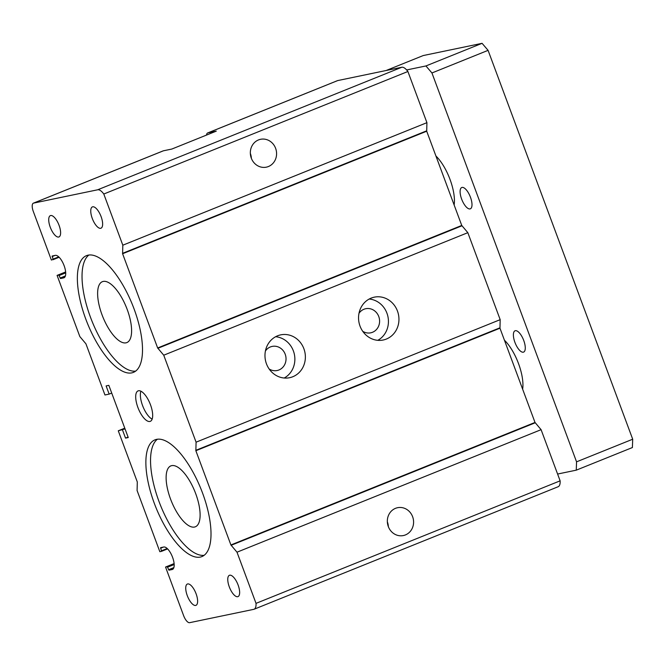 <?xml version="1.0" encoding="UTF-8"?>
<svg xmlns="http://www.w3.org/2000/svg" width="666" height="666" viewBox="0 0 666 666"><rect width="100%" height="100%" fill="white"/><g stroke="black" fill="none" stroke-linecap="round" stroke-linejoin="round"><path stroke-width="1" d="M124.775 428.18L118.273 430.794L137.304 481.968L137.088 490.509L159.84 551.698L161.538 551.34L160.598 547.677L163.761 547.019A12.038 4.662 68.1 0 1 172.427 556.918A12.038 4.662 68.1 0 1 172.452 569.438A12.038 4.662 68.1 0 1 172.136 569.538L168.981 570.188L167.233 566.691L165.551 567.041L183.625 615.65A8.208 3.18 -111.9 0 0 189.635 622.677L253.721 609.348A13.678 5.295 -111.9 0 0 254.079 609.248A13.678 5.295 -111.9 0 0 256.027 603.363L236.996 552.197L541.092 429.67L535.006 422.444L499.966 328.205L500.183 319.663L467.832 232.675L461.746 225.449L426.706 131.21L426.923 122.669L407.892 71.503A13.678 5.295 -111.9 0 0 401.789 67.258L337.695 80.578A8.208 3.18 -111.9 0 0 337.487 80.644A8.208 3.18 -111.9 0 0 337.287 80.744M206.518 135.073A8.208 3.18 68.1 0 1 207.659 132.95A8.208 3.18 68.1 0 1 207.867 132.892L216.275 131.144L171.828 149.051L163.428 150.799A8.208 3.18 -111.9 0 0 163.212 150.857A8.208 3.18 -111.9 0 0 163.012 150.957M236.996 552.197L230.911 544.963L195.862 450.724L196.079 442.182L163.736 355.203L157.651 347.968L122.602 253.738L122.819 245.196L103.796 194.022A13.678 5.295 -111.9 0 0 97.686 189.785L33.6 203.105A8.208 3.18 -111.9 0 0 33.383 203.163A8.208 3.18 -111.9 0 0 33.3 211.43L51.374 260.04L59.124 257.251L53.072 259.69L53.08 259.141L58.725 256.86M269.156 368.989A12.304 11.322 78.3 0 0 277.173 370.512A12.304 11.322 78.3 0 0 285.198 354.22A12.304 11.322 78.3 0 0 272.161 346.412A12.304 11.322 78.3 0 0 265.418 351.007M362.729 331.293A12.304 11.322 78.3 0 0 370.737 332.817A12.304 11.322 78.3 0 0 378.763 316.525A12.304 11.322 78.3 0 0 365.734 308.716A12.304 11.322 78.3 0 0 358.991 313.311M377.78 340.326A21.878 20.13 78.3 0 0 386.954 313.228A21.878 20.13 78.3 0 0 369.197 299.026M397.46 311.039A21.878 20.13 -101.7 0 1 383.2 340.01A21.878 20.13 -101.7 0 1 359.041 322.677A21.878 20.13 -101.7 0 1 374.292 297.161A21.878 20.13 -101.7 0 1 397.46 311.039M53.08 259.141L52.131 256.027L55.295 255.369A12.038 4.662 68.1 0 1 63.961 265.268A12.038 4.662 68.1 0 1 63.986 277.789A12.038 4.662 68.1 0 1 63.67 277.88L60.523 278.538L58.766 275.041L57.085 275.391L79.845 336.58L85.931 343.814L104.953 394.98L109.157 394.106L106.11 385.922L108.849 385.348L128.255 437.545L125.524 438.111L128.08 437.079M118.273 430.794L125.041 428.896M122.477 429.92L125.524 438.111M284.215 378.022A21.878 20.13 78.3 0 0 293.381 350.924A21.878 20.13 78.3 0 0 275.632 336.73M303.887 348.743A21.878 20.13 -101.7 0 1 289.627 377.705A21.878 20.13 -101.7 0 1 265.468 360.381A21.878 20.13 -101.7 0 1 280.719 334.856A21.878 20.13 -101.7 0 1 303.887 348.743M109.157 394.106L111.721 393.073M250.333 153.396A14.219 13.079 -101.7 0 1 250.399 153.571A14.219 13.079 -101.7 0 1 251.357 158.308M275.616 148.327A14.219 13.079 -101.7 0 1 266.35 167.158A14.219 13.079 -101.7 0 1 250.649 155.894A14.219 13.079 -101.7 0 1 260.564 139.302A14.219 13.079 -101.7 0 1 275.616 148.327M388.361 526.714A14.219 13.079 78.3 0 0 387.412 521.977A14.219 13.079 78.3 0 0 387.346 521.794M412.629 516.733A14.219 13.079 -101.7 0 1 403.355 535.556A14.219 13.079 -101.7 0 1 387.654 524.292A14.219 13.079 -101.7 0 1 397.569 507.708A14.219 13.079 -101.7 0 1 412.629 516.733M157.392 439.244A62.912 24.351 -111.9 0 0 160.531 505.436A62.912 24.351 -111.9 0 0 204.162 555.311M202.606 493.198A62.912 24.351 68.1 0 1 201.948 556.568A62.912 24.351 68.1 0 1 155.852 507.317A62.912 24.351 68.1 0 1 154.928 439.868A62.912 24.351 68.1 0 1 202.606 493.198M171.703 465.634A32.825 12.704 -111.9 0 0 170.854 465.892A32.825 12.704 -111.9 0 0 171.329 501.082A32.825 12.704 -111.9 0 0 195.379 526.781A32.825 12.704 -111.9 0 0 195.321 492.649A32.825 12.704 -111.9 0 0 171.703 465.634M88.886 255.036A62.912 24.351 -111.9 0 0 92.025 321.237A62.912 24.351 -111.9 0 0 135.656 371.112M134.099 308.999A62.912 24.351 68.1 0 1 133.441 372.369A62.912 24.351 68.1 0 1 87.346 323.118A62.912 24.351 68.1 0 1 86.422 255.669A62.912 24.351 68.1 0 1 134.099 308.999M103.197 281.435A32.825 12.704 -111.9 0 0 102.348 281.693A32.825 12.704 -111.9 0 0 102.83 316.883A32.825 12.704 -111.9 0 0 126.881 342.574A32.825 12.704 -111.9 0 0 126.815 308.45A32.825 12.704 -111.9 0 0 103.197 281.435M150.491 404.811A16.409 6.352 68.1 0 1 150.316 421.337A16.409 6.352 68.1 0 1 138.295 408.491A16.409 6.352 68.1 0 1 138.053 390.9A16.409 6.352 68.1 0 1 150.491 404.811M196.087 593.772A11.489 4.446 68.1 0 1 195.971 605.344A11.489 4.446 68.1 0 1 187.554 596.353A11.489 4.446 68.1 0 1 187.387 584.032A11.489 4.446 68.1 0 1 196.087 593.772M238.112 585.031A11.489 4.446 68.1 0 1 237.995 596.611A11.489 4.446 68.1 0 1 229.579 587.612A11.489 4.446 68.1 0 1 229.412 575.299A11.489 4.446 68.1 0 1 238.112 585.031M101.107 216.633A11.489 4.446 68.1 0 1 100.991 228.205A11.489 4.446 68.1 0 1 92.574 219.214A11.489 4.446 68.1 0 1 92.399 206.893A11.489 4.446 68.1 0 1 101.107 216.633M59.083 225.366A11.489 4.446 68.1 0 1 58.966 236.938A11.489 4.446 68.1 0 1 50.541 227.947A11.489 4.446 68.1 0 1 50.375 215.626A11.489 4.446 68.1 0 1 59.083 225.366M140.892 391.208A16.409 6.352 -111.9 0 0 142.974 406.61A16.409 6.352 -111.9 0 0 152.156 419.147M254.079 609.248L558.175 486.721A13.678 5.295 -111.9 0 0 560.123 480.835L541.092 429.67M256.027 603.363L560.123 480.835M196.079 442.182L500.183 319.663M163.736 355.203L467.832 232.675M122.819 245.196L426.923 122.669M103.796 194.022L407.892 71.503M57.085 275.391L65.651 271.944M165.551 567.041L174.109 563.594M504.428 340.201A32.825 12.704 68.1 0 1 522.644 389.185M435.922 156.002A32.825 12.704 68.1 0 1 454.137 204.978M386.097 70.521L423.235 55.553L482.076 43.323L488.078 50.35L632.7 439.219L576.556 461.838L576.265 470.163L557.6 474.042M576.265 470.163L632.4 447.544L632.7 439.219M514.918 342.357A11.489 4.446 -111.9 0 0 523.626 352.089A11.489 4.446 -111.9 0 0 523.459 339.777A11.489 4.446 -111.9 0 0 515.043 330.786A11.489 4.446 -111.9 0 0 514.918 342.357M461.638 199.084A11.489 4.446 -111.9 0 0 470.346 208.824A11.489 4.446 -111.9 0 0 470.179 196.512A11.489 4.446 -111.9 0 0 461.754 187.512A11.489 4.446 -111.9 0 0 461.638 199.084M406.651 69.955L425.932 65.951L431.943 72.969L576.556 461.838M482.076 43.323L425.932 65.951M488.078 50.35L431.943 72.969M33.6 203.105L163.428 150.799M207.867 132.892L337.695 80.578M97.686 189.785L401.789 67.258M231.102 545.312L535.206 422.785M230.911 544.963L535.006 422.444M195.862 450.724L499.966 328.205M195.787 450.349L499.891 327.83M157.842 348.318L461.946 225.799M157.651 347.968L461.746 225.449M122.602 253.738L426.706 131.21M122.527 253.363L426.631 130.836M52.123 256.577L54.953 255.444M63.67 277.88L64.286 277.639M60.523 278.538L65.11 276.69M60.115 278.072L65.418 275.932M59.166 275.508L65.718 272.869M58.766 275.041L65.676 272.261M161.547 551.331L167.591 548.901L161.538 551.34M161.547 550.79L167.191 548.518M160.589 548.235L163.42 547.094M172.136 569.538L172.752 569.288M168.981 570.188L173.576 568.339M168.581 569.721L173.884 567.59M167.632 567.166L174.184 564.527M167.233 566.691L174.142 563.911M33.383 203.163L163.212 150.857M207.659 132.95L337.487 80.644"/></g></svg>
